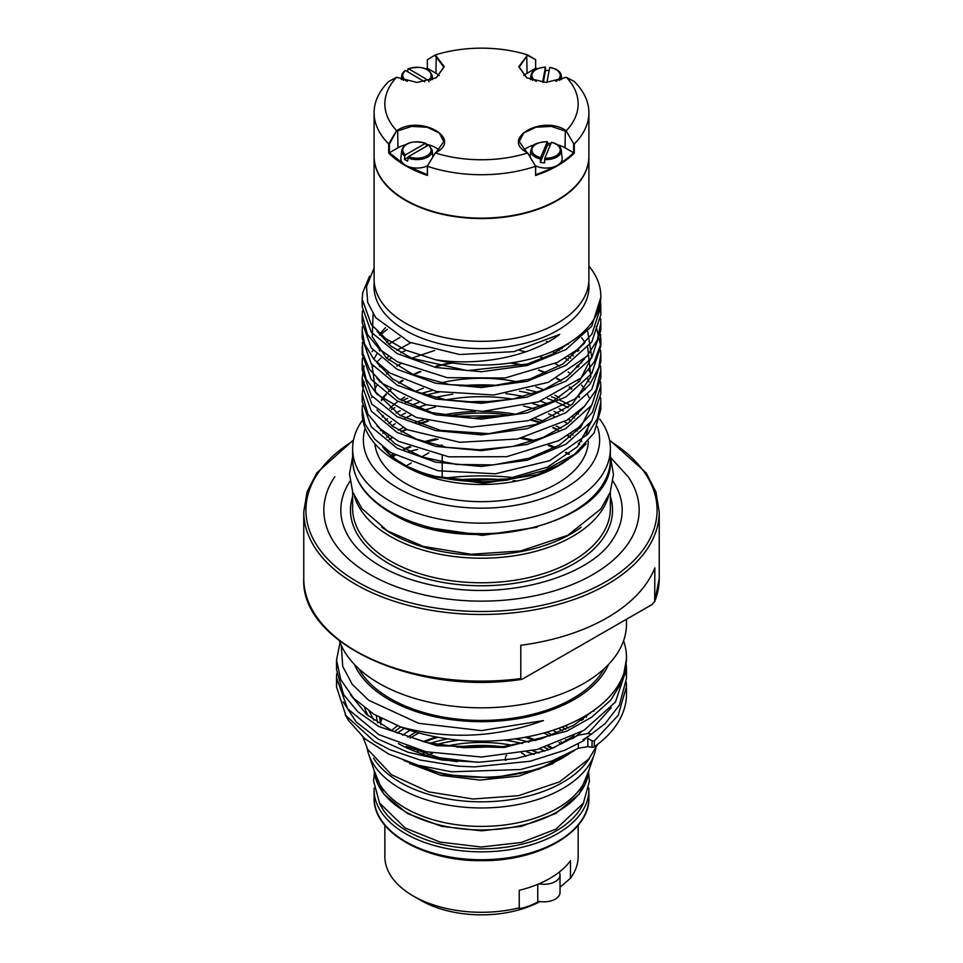 <?xml version="1.0" encoding="UTF-8"?>
<svg xmlns="http://www.w3.org/2000/svg" width="963" height="963" viewBox="0 0 963 963"><rect width="100%" height="100%" fill="white"/><g stroke="black" fill="none" stroke-linecap="round" stroke-linejoin="round"><path stroke-width="1.44" d="M581.483 718.049A102.03 58.899 180 0 1 582.146 720.095M380.277 722.419A102.03 58.899 180 0 1 381.372 718.446M567.917 435.348A116.09 67.025 180 0 1 570.662 437.166M578.57 443.341A116.09 67.025 180 0 1 579.63 444.292M389.221 439.429A116.09 67.025 180 0 1 391.881 437.503M401.029 431.797A116.09 67.025 180 0 1 406.013 429.173M418.05 423.973A116.09 67.025 180 0 1 427.223 420.855M447.891 415.944A116.09 67.025 180 0 1 510.775 415.246M531.805 419.687A116.09 67.025 180 0 1 540.977 422.54M553.364 427.464A116.09 67.025 180 0 1 558.42 429.895M561.008 428.318A122.433 70.684 -0 0 0 556.265 426.091M544.035 421.288A122.433 70.684 -0 0 0 535.404 418.592M515.927 414.234A122.433 70.684 -0 0 0 483.077 411.382M475.566 411.466A122.433 70.684 -0 0 0 442.667 415.029M423.527 419.808A122.433 70.684 -0 0 0 414.909 422.745M403.04 427.801A122.433 70.684 -0 0 0 398.345 430.184M389.1 435.685A122.433 70.684 -0 0 0 386.765 437.286M581.857 441.572A122.433 70.684 -0 0 0 581.195 441.03M573.045 435.132A122.433 70.684 -0 0 0 570.602 433.579M547.887 746.409A97.961 56.564 180 0 1 550.776 748.01A97.961 56.564 180 0 1 551.763 748.588M411.129 748.648A97.961 56.564 180 0 1 411.959 748.167M424.478 742.004A97.961 56.564 180 0 1 438.081 737.297M524.919 737.297A97.961 56.564 180 0 1 534.934 740.595M552.822 748.167A99.345 57.359 -0 0 0 551.739 747.541A99.345 57.359 -0 0 0 549.042 746.036M536.259 740.234A99.345 57.359 -0 0 0 526.605 736.984M436.395 736.984A99.345 57.359 -0 0 0 423.142 741.679M410.78 747.806A99.345 57.359 -0 0 0 410.118 748.203M525.642 756.581A10.208 5.886 0 0 0 522.885 753.668A10.208 5.886 0 0 0 521.501 753.006M506.466 755.305A10.208 5.886 0 0 0 505.467 757.833A10.208 5.886 0 0 0 506.261 760.12M519.238 907.856L519.238 890.33A96.649 55.806 0 0 0 538.931 883.829A96.649 55.806 0 0 0 549.849 878.412A96.649 55.806 0 0 0 559.238 872.105A16.106 9.305 180 0 1 560.033 874.994L560.033 892.52A16.106 9.305 0 0 1 538.931 901.368L537.763 901.97C530.842 905.99 518.166 909.879 519.238 907.856A96.649 55.806 180 0 1 413.151 895.939L420.747 900.333A85.912 49.607 0 0 0 540.05 901.549M413.151 895.939A96.649 55.806 180 0 1 384.851 856.492L384.851 825.255M578.149 825.255L578.149 856.492A96.649 55.806 180 0 1 570.481 878.268L560.033 887.26M559.238 872.105A96.649 55.806 0 0 0 570.481 860.729L570.481 878.268M560.033 874.994A16.106 9.305 180 0 1 538.931 883.829M367.18 748.359A114.91 66.339 0 0 0 368.685 754.246A114.91 66.339 0 0 0 447.879 805.056A114.91 66.339 0 0 0 562.753 788.528A114.91 66.339 0 0 0 594.315 754.246A114.91 66.339 0 0 0 595.82 748.359M594.315 754.246L586.924 776.214A107.399 62.005 180 0 1 557.445 808.258A107.399 62.005 180 0 1 450.082 823.702A107.399 62.005 180 0 1 376.076 776.214L368.685 754.246M391.592 730.508A107.399 62.005 180 0 1 397.55 725.753M565.389 725.705A107.399 62.005 180 0 1 568.447 728.016M419.074 732.987A95.578 55.18 0 0 0 413.909 735.744A95.578 55.18 0 0 0 410.286 737.959M561.044 744.17A95.578 55.18 0 0 0 559.022 742.485M549.596 736.045A95.578 55.18 0 0 0 543.926 732.987M341.287 645.403L342.744 666.444L352.169 684.236L368.673 700.245L418.652 723.309L481.5 730.592L543.421 720.577C495.752 737.706 448.18 739.825 400.716 726.945L373.933 714.245L353.577 698.187L340.842 679.782L336.52 660.173L340.035 642.441M626.335 664.879L626.492 668.936L615.453 702.075L584.011 730.315L536.981 749.551L481.5 757.026L426.019 751.754L378.977 734.709L347.547 708.648L336.52 677.711L336.701 673.582M626.311 682.406L626.468 686.475L618.198 715.328L594.267 740.98L592.04 740.848L587.827 738.368L587.827 746.638L578.342 748.227L551.835 760.999L520.658 769.509L451.563 771.796L418.195 765.248L388.703 754.053L364.857 738.729L348.486 720.48L345.26 714.702M598.492 706.878L573.563 725.308L540.941 738.886L503.36 746.554L463.949 747.721L426.007 742.377L392.687 731.025L366.807 714.666L350.484 694.768M611.24 707.612L587.984 733.517M343.165 701.919L356.214 721.997L378.363 739.187L407.843 752.187L442.39 760.072L479.43 762.215L516.204 758.531L549.969 749.274L578.342 735.178L587.827 733.493L591.583 734.071L582.88 739.861L584.023 740.523L584.023 739.753L582.88 739.861M584.023 739.753L605.101 723.646L619.39 705.121L626.48 678.373L626.263 673.679M336.761 664.879L336.52 669.61L343.61 694.6L357.887 711.801L378.977 726.608L436.696 745.711L504.179 747.469L566.726 731.194L591.739 717.17L610.686 700.161L622.471 681.034L626.456 658.969M592.04 740.848L592.04 747.3A2.143 1.24 0 0 0 594.267 746.879A144.98 83.709 0 0 0 626.48 694.263A144.98 83.709 0 0 0 626.323 690.375M336.749 682.177L336.508 686.86L345.934 715.702L374.739 741.763L389.654 749.587L419.988 760L457.906 766.163L474.47 766.897L529.999 761.276L564.679 750.297L584.011 740.523M400.716 726.945A144.98 83.709 0 0 0 549.717 731.29A144.98 83.709 0 0 0 626.48 657.44A144.98 83.709 0 0 0 623.579 640.78M578.342 743.749L578.342 748.227M592.04 747.3L587.827 746.638M608.616 664.374A131.016 75.644 180 0 1 516.481 718.94A131.016 75.644 180 0 1 388.859 699.523A131.016 75.644 180 0 1 354.384 664.374M604.295 668.611A128.873 74.404 180 0 1 390.376 698.644A128.873 74.404 180 0 1 358.705 668.611M379.771 717.591A102.03 58.899 0 0 0 379.651 718.639M583.349 718.639A102.03 58.899 0 0 0 583.157 717.11M626.48 619.329L626.48 624.12A144.98 83.709 180 0 1 536.981 701.449A144.98 83.709 180 0 1 378.977 683.309A144.98 83.709 180 0 1 339.433 640.828M651.951 604.62L521.97 679.324L520.79 678.59L520.79 645.27A177.734 102.62 0 0 0 654.84 567.881L654.708 601.803L659.234 578.522A177.734 102.62 180 0 1 654.84 601.201L651.951 604.62M442.21 477.841L442.21 463.456M442.21 462.3L442.21 455.776M442.21 446.507L442.21 445.123A177.734 102.62 0 0 0 438.189 445.676M417.545 449.456A177.734 102.62 0 0 0 408.697 451.587M395.444 455.415A177.734 102.62 0 0 0 392.326 456.426M610.747 457.762L628.153 476.721A157.655 91.016 180 0 1 481.5 601.141A157.655 91.016 180 0 1 334.847 476.721M350.002 481.247A140.682 81.229 0 0 0 350.628 539.93C355.516 547.116 362.389 553.881 371.249 560.225C391.026 574.104 416.461 583.337 447.542 587.924C514.423 598.529 590.692 574.779 612.372 539.93A140.682 81.229 0 0 0 612.998 481.247M442.21 445.123L440.428 446.146M428.836 452.839L421.83 456.883M411.321 462.95L405.989 466.032M507.585 480.019A119.328 68.891 180 0 1 397.117 461.506L402.305 464.491L429.799 475.758L484.028 482.018L507.573 480.007L544.685 470.389L574.646 454.151L594.087 433.061L600.828 409.395L600.659 405.592M577.932 367.252L576.512 366.096M568.23 360.174L565.04 358.2M555.073 352.867L552.341 351.603M406.145 350.315L400.885 352.795M391.279 358.2L388.583 359.969M380.662 366.096L379.879 366.783M362.377 397.659L362.184 401.499L371.261 426.874L397.117 448.24L435.83 462.204L481.5 466.453L527.158 460.218L565.871 444.304L591.751 420.963L600.84 393.614L600.659 389.69M577.944 351.459L576.524 350.303M568.218 344.393L567.496 343.935M399.922 337.495L388.595 344.188M380.65 350.303L379.879 351.001M362.377 381.866L362.184 385.718L371.249 411.093L397.117 432.471L435.842 446.411L481.5 450.66L527.158 444.437L565.883 428.523L591.751 405.182L600.828 377.833L600.659 373.897M387.391 329.238L379.867 335.208M362.365 366.084L362.172 369.936L371.249 395.324L397.129 416.678L435.842 430.617L481.5 434.879L527.158 428.655L565.883 412.742L591.751 389.389L600.816 362.04L600.647 358.212M362.365 350.315L362.16 354.155L371.261 379.53L397.129 400.897L435.842 414.836L481.5 419.098L527.17 412.874L565.883 396.949L591.739 373.608L600.816 346.259L596.241 326.626M362.377 334.534L362.172 338.374L371.261 363.749L397.129 385.104L435.83 399.055L481.5 403.316L527.17 397.081L565.871 381.155L591.739 357.827L600.828 330.478L600.659 326.686M362.377 318.741L362.184 322.581L371.261 347.956L397.117 369.323L435.83 383.286L481.5 387.535L527.158 381.3L565.871 365.374L591.751 342.046L600.84 314.696L600.659 310.784M362.377 302.948L362.184 306.8L371.249 332.175L397.117 353.553L435.842 367.493L481.5 371.742L527.158 365.519L565.871 349.605L591.751 326.264L600.804 297.459M374.101 268.075L366.518 286.589L367.71 302.442L375.678 317.634L409.48 342.226L459.568 354.516L513.953 351.639L559.804 334.354C529.999 356.84 478.527 366.458 435.601 359.753L405.844 350.183L385.718 338.591L371.285 324.543L362.172 299.12L362.726 292.68L369.515 276.225M399.97 463.095L390.785 456.474L409.251 467.621M462.709 480.826L507.26 478.972L547.646 467.055L577.319 446.832L591.451 421.397M589.067 397.671L587.707 394.625M584.986 389.762L581.7 385.116M578.98 381.878L577.944 380.734M570.722 373.993L568.218 372.007M559.515 366.096L555.073 363.533M543.939 358.2L539.424 356.394M525.545 351.88L519.695 350.376M434.578 350.484L411.586 358.2M400.873 363.617L396.84 366.096M388.595 372.224L386.584 373.993M379.867 381.192L379.338 381.878M376.641 385.802L374.487 389.762M372.019 396.335L371.682 397.659M376.906 425.718L394.734 443.606L422.276 457.04L456.402 464.455L493.345 464.912L528.964 458.256L559.274 445.159L580.918 426.97L591.438 405.64M589.067 381.902L587.707 378.856M578.992 366.096L577.944 364.941M570.722 358.2L568.23 356.226M559.515 350.315L557.649 349.208M410.78 342.792L396.84 350.303M388.583 356.43L386.584 358.2M379.879 365.41L379.35 366.096M376.906 409.937L392.615 426.296L416.485 439.152L446.314 447.265L479.393 449.793L512.653 446.459L543.06 437.491L567.797 423.636L584.637 406.109M578.992 350.315L577.932 349.16M388.595 340.637L386.584 342.407M379.879 349.617L379.35 350.315M376.665 354.228L374.487 358.2M372.019 364.736L375.594 391.905L400.006 415.402L440.464 430.377L488.999 433.651L536.066 424.37L572.383 404.147L590.813 376.726L587.719 347.294M584.974 342.419L581.688 337.772M385.465 327.673L379.338 334.522M376.942 378.411L398.405 398.646L432.134 412.646L473.158 418.207L515.41 414.343L552.654 401.487L579.389 381.408L591.691 356.924L587.719 331.501M376.93 362.606L392.615 378.953L416.461 391.797L446.266 399.898L479.297 402.45L512.533 399.127L542.927 390.196L567.689 376.377L584.541 358.886M373.114 314.022L372.26 336.725L386.344 357.983L413.428 374.776L449.805 384.682L490.516 386.211L529.999 379.025L562.849 363.99L584.589 343.033M376.906 331.019L390.846 346.03L411.67 358.236L467.296 370.635L527.17 364.074L553.015 353.963L573.394 340.108M600.635 302.9L600.828 307.004L591.872 334.197L577.523 349.497L557.457 362.365L505.118 377.99L447.205 377.677L397.394 361.799L379.362 349.148L367.421 334.39L362.184 314.901L362.401 310.82M600.647 318.741L600.84 322.798L597.313 339.975L587.033 356.178L548.332 382.323L493.863 395.011L436.468 391.52L389.702 372.97L373.945 359.392L364.604 344.032L362.184 330.682L362.401 326.662M600.635 334.594L600.346 345.031L594.147 362.124L581.243 377.869L538.594 401.776L482.487 411.394L426.14 404.773L382.853 383.743L369.515 369.359L362.846 353.565L362.389 342.479M600.635 350.351L600.816 354.36L598.781 367.577L589.886 384.249L574.538 399.212L528.35 420.662L471.1 427.163L416.305 417.473L376.894 394.156L366.096 379.109L362.172 363.015L362.389 358.212M600.635 366.072L600.816 370.141L596.133 389.991L584.637 406.109L566.99 420.157L517.661 438.972L459.808 442.306L407.072 429.642L371.899 404.267L362.172 378.038L364.122 366.084M372.019 351.664L373.114 350.303M600.635 381.817L600.828 385.934L592.45 412.248L578.45 427.656L558.66 440.669L506.658 456.691L448.722 456.823L398.513 441.319L380.192 428.812L367.89 414.138L362.184 393.819L364.122 381.854M372.031 367.445L373.114 366.096M376.665 362.172L380.891 358.2M546.442 341.408L547.875 341.997M560.346 347.872L561.995 348.775M571.035 354.36L573.322 355.973M581.05 362.257L581.7 362.846M588.574 370.141L591.451 373.945M600.647 397.647L600.84 401.715L597.505 418.436L587.755 434.265L549.632 460.699L495.415 473.796L437.924 470.738L390.713 452.55L374.643 439.092L364.929 423.804L362.184 409.6L362.401 405.579M586.106 443.811L578.077 452.261L562.199 463.612L537.173 474.639L483.908 483.27L430.979 476.541L402.594 464.66M435.601 359.753A119.328 68.891 0 0 0 565.883 344.874A119.328 68.891 0 0 0 600.828 296.159A119.328 68.891 0 0 0 588.899 266.137M397.117 461.506A119.328 68.891 180 0 1 362.172 412.79A119.328 68.891 180 0 1 362.208 411.069M588.766 282.315A107.519 62.077 180 0 1 557.529 330.405A107.519 62.077 180 0 1 437.021 343.033A107.519 62.077 180 0 1 374.234 282.315M588.899 156.343A107.399 62.005 180 0 1 588.899 156.56L588.899 279.33A107.399 62.005 180 0 1 522.596 336.617A107.399 62.005 180 0 1 405.555 323.171A107.399 62.005 180 0 1 374.101 279.33L374.101 156.56A107.399 62.005 180 0 1 374.101 156.343M588.899 156.56A107.399 62.005 180 0 1 522.596 213.846A107.399 62.005 180 0 1 405.555 200.412A107.399 62.005 180 0 1 374.101 156.56M557.252 200.075A106.857 61.692 180 0 1 557.059 200.184A106.857 61.692 180 0 1 405.941 200.184A106.857 61.692 180 0 1 405.748 200.075M588.899 112.719L588.899 156.126A107.399 62.005 180 0 1 557.445 199.967A107.399 62.005 180 0 1 405.555 199.967A107.399 62.005 180 0 1 374.101 156.126L374.101 112.719A107.399 62.005 -0 0 0 388.703 143.932L388.703 153.057C398.273 162.446 411.189 169.909 427.452 175.422L427.452 166.298A107.399 62.005 -0 0 0 535.572 166.298L535.584 175.495A107.399 62.005 -0 0 0 574.285 153.153L574.285 143.944A107.399 62.005 -0 0 0 588.899 112.719A107.399 62.005 -0 0 0 574.297 81.518L566.4 77.293A96.649 55.806 180 0 1 566.364 130.655L565.353 130.077C541.651 115.006 500.652 138.672 526.749 152.359L527.676 152.973A96.649 55.806 180 0 1 435.312 152.973L436.287 152.335M436.251 152.359C462.336 138.684 421.361 115.018 397.659 130.077L396.6 130.619A96.649 55.806 180 0 1 396.6 77.281L388.703 81.518A107.399 62.005 -0 0 0 374.101 112.719M439.297 75.632A26.844 15.504 -0 0 0 435.938 73.26L427.355 68.313L427.355 59.694L435.312 54.939L427.355 59.694M427.379 68.229L425.827 68.77M407.698 71.78L407.903 69.167L408.661 68.806L428.306 80.362L429.065 81.602M424.719 81.795L405.592 70.552L404.833 70.901A15.252 8.811 0 0 0 401.727 75.716A15.252 8.811 0 0 0 403.485 80.386M407.193 81.398A14.18 8.186 180 0 1 405.592 70.552L404.833 70.901M407.903 69.167L408.661 68.806A14.18 8.186 180 0 1 427.066 69.721A14.18 8.186 180 0 1 428.306 80.362M396.6 77.281L416.979 82.445L436.275 77.81L444.244 66.676L435.324 55.011M435.312 54.939A96.649 55.806 180 0 1 527.688 54.939L518.756 66.676L526.713 77.81L546.021 82.445L566.4 77.293M435.059 55.577L443.799 67.049L436.119 77.895M396.6 130.619L388.703 143.932M526.869 77.895L519.201 67.049L527.676 55.011M535.621 68.229L537.173 68.77M527.953 55.577L535.645 59.694L535.633 68.313L527.062 73.26A26.844 15.504 -0 0 0 523.703 75.632M542.614 82.312L545.407 67.278L545.552 70.407A15.589 9.004 180 0 1 549.115 70.576M555.807 81.398A14.18 8.186 180 0 0 559.792 73.429A14.18 8.186 180 0 0 549.68 67.542L546.912 82.433M536.283 81.398A14.18 8.186 180 0 1 532.756 72.598A14.18 8.186 180 0 1 545.407 67.278L545.515 67.458M545.552 70.407L543.337 82.361M535.645 59.694L527.688 54.939M526.869 152.431L519.201 141.585L523.728 132.978L535.777 127.26L551.293 126.382L566.473 131.462L566.364 130.655M566.473 131.462L573.635 143.571L573.635 152.78L574.285 153.153M574.285 143.944L573.635 143.571M388.739 143.908L389.389 144.125L396.732 130.607M388.703 153.057L389.389 152.744L389.389 144.125M427.524 165.78A16.106 9.305 180 0 1 408.794 166.78A16.106 9.305 180 0 1 403.064 163.469A16.106 9.305 180 0 1 400.873 158.185L401.727 150.24A15.252 8.811 0 0 0 403.798 155.248A15.252 8.811 0 0 0 404.749 156.078L405.519 154.838L425.345 143.391L426.115 143.752L426.32 146.328M435.324 152.9L427.355 166.045L427.379 174.748L408.794 166.78M439.297 150.168A26.844 15.504 -0 0 0 426.152 144.197M405.411 144.763A26.844 15.504 -0 0 0 397.972 147.796L389.389 152.744M389.257 152.744L403.064 163.469M408.553 156.584A14.18 8.186 180 0 0 426.982 155.777A14.18 8.186 180 0 0 428.391 145.136L429.149 145.497L428.391 145.136L408.553 156.584L407.554 161.122A15.589 9.004 180 0 1 404.508 159.364L404.749 156.078M405.519 154.838A14.18 8.186 180 0 1 406.916 144.197A14.18 8.186 180 0 1 425.345 143.391L426.115 143.752M407.891 157.414L404.508 159.364M427.355 166.045L435.312 152.973M427.379 174.748L427.452 175.422M397.093 131.124L411.719 126.37L427.235 127.26L439.272 132.966L443.799 141.585L436.095 152.443M535.584 166.298L527.664 152.888M527.676 152.973L535.572 166.298M535.584 175.495L535.669 166.105M565.353 130.077L565.028 147.796L573.623 152.756A106.857 61.692 180 0 1 560.153 163.253A16.106 9.305 180 0 1 553.833 166.9A106.857 61.692 180 0 1 535.669 174.676M544.841 158.149A14.18 8.186 180 0 0 559.84 151.913A14.18 8.186 180 0 0 551.438 142.416L544.841 158.149L544.504 162.891A15.589 9.004 180 0 1 540.327 162.314L540.664 157.571L547.261 141.826L547.598 144.98A15.589 9.004 180 0 1 550.234 145.269M553.833 166.9A16.106 9.305 180 0 1 535.464 165.768M544.589 159.557A15.252 8.811 0 0 0 561.273 150.24L562.127 158.185A16.106 9.305 180 0 1 560.153 163.253M540.664 157.571A14.18 8.186 180 0 1 532.262 148.061A14.18 8.186 180 0 1 547.261 141.826L547.514 142.018M547.598 144.98L540.327 162.314M565.028 147.796A26.844 15.504 -0 0 0 557.589 144.763M550.968 143.523A26.844 15.504 -0 0 0 547.55 143.282M534.513 144.763A26.844 15.504 -0 0 0 523.691 150.168M451.442 362.834A107.519 62.077 0 0 0 449.396 363.195A107.519 62.077 0 0 0 435.878 366.229M420.229 371.429A107.519 62.077 0 0 0 412.995 374.595M402.63 380.253A107.519 62.077 0 0 0 398.538 382.949M390.569 389.317A107.519 62.077 0 0 0 388.402 391.387M386.043 393.867A107.519 62.077 0 0 0 381.228 400.03M382.383 446.483A107.519 62.077 0 0 0 397.863 461.433M402.955 464.876L405.471 466.321A107.519 62.077 0 0 0 557.529 466.321L562.211 463.624M579.57 396.997A107.519 62.077 0 0 0 578.691 395.889M571.878 388.811A107.519 62.077 0 0 0 569.627 386.873M561.248 380.806A107.519 62.077 0 0 0 557.12 378.315M546.382 372.934A107.519 62.077 0 0 0 539.099 370.021M523.078 365.194A107.519 62.077 0 0 0 511.558 362.834M550.559 469.511A106.857 61.692 0 0 0 557.059 466.056A106.857 61.692 0 0 0 567.351 459.17M585.889 435.625A106.857 61.692 0 0 0 588.212 425.622M579.184 397.43A106.857 61.692 0 0 0 578.257 396.25M571.468 389.148A106.857 61.692 0 0 0 569.181 387.174M560.803 381.083A106.857 61.692 0 0 0 556.626 378.555M545.84 373.175A106.857 61.692 0 0 0 538.461 370.237M522.247 365.398A106.857 61.692 0 0 0 510.294 363.027M452.706 363.027A106.857 61.692 0 0 0 436.708 366.421M420.879 371.634A106.857 61.692 0 0 0 413.548 374.824M403.136 380.493A106.857 61.692 0 0 0 398.995 383.226M391.026 389.606A106.857 61.692 0 0 0 388.811 391.736M386.488 394.204A106.857 61.692 0 0 0 381.625 400.488M384.201 447.939A106.857 61.692 0 0 0 405.206 465.623M374.836 443.678A106.857 61.692 0 0 0 443.594 497.654A106.857 61.692 0 0 0 557.059 483.595A106.857 61.692 0 0 0 588.333 441.247M578.45 414.03A106.857 61.692 0 0 0 577.391 412.754M570.445 405.784A106.857 61.692 0 0 0 567.989 403.738M559.395 397.743A106.857 61.692 0 0 0 554.941 395.155M543.782 389.834A106.857 61.692 0 0 0 535.897 386.873M518.479 382.094A106.857 61.692 0 0 0 440.416 383.021M423.407 388.197A106.857 61.692 0 0 0 415.547 391.435M404.773 397.033A106.857 61.692 0 0 0 400.367 399.826M398.092 401.415A106.857 61.692 0 0 0 389.786 408.312M383.298 415.655A106.857 61.692 0 0 0 382.311 417.027M597.325 426.561A118.136 68.204 180 0 1 537.27 500.098A118.136 68.204 180 0 1 397.972 488.193A118.136 68.204 180 0 1 365.17 428.114M362.786 419.784A128.873 74.404 0 0 0 352.627 448.746A128.873 74.404 0 0 0 390.376 501.35A128.873 74.404 0 0 0 530.818 517.48A128.873 74.404 0 0 0 610.373 448.746A128.873 74.404 0 0 0 599.72 419.122M395.239 423.72A115.981 66.965 0 0 0 392.049 425.863M384.141 432.098A115.981 66.965 0 0 0 382.793 433.338M577.463 430.882A115.981 66.965 0 0 0 575.982 429.654M567.713 423.696A115.981 66.965 0 0 0 564.45 421.686M554.351 416.389A115.981 66.965 0 0 0 548.477 413.825M534.826 409.022A115.981 66.965 0 0 0 523.559 406.085M492.575 401.836A115.981 66.965 0 0 0 466.02 402.125M435.36 407.06A115.981 66.965 0 0 0 424.105 410.31M410.804 415.402A115.981 66.965 0 0 0 404.978 418.171M380.421 723.069A102.03 58.899 180 0 1 381.781 718.651M581.074 718.278A102.03 58.899 180 0 1 581.808 720.324M534.104 754.426A96.649 55.806 0 0 0 526.797 751.947M501.988 746.71A96.649 55.806 0 0 0 457.088 747.252M432.64 753.09A96.649 55.806 0 0 0 427.957 754.787M423.407 753.355A98.804 57.046 180 0 1 426.91 751.947M446.603 746.12A98.804 57.046 180 0 1 512.485 745.326M532.563 750.659A98.804 57.046 180 0 1 538.871 753.042M545.034 751.044A105.244 60.765 0 0 0 539.653 748.841M522.488 743.52A105.244 60.765 0 0 0 503.974 740.126M459.026 740.126A105.244 60.765 0 0 0 436.516 744.555M419.76 750.285A105.244 60.765 0 0 0 417.497 751.248M374.101 797.737C372.765 831.996 424.683 861.644 482.09 860.645C539.111 861.259 590.211 831.731 588.899 797.737A107.399 62.005 180 0 1 481.5 859.742A107.399 62.005 180 0 1 374.101 797.737L374.101 789.841A107.399 62.005 0 0 0 481.5 851.846A107.399 62.005 0 0 0 588.899 789.841L588.85 788.023M413.596 749.696A107.399 62.005 180 0 1 415.029 749.033M430.112 743.292A107.399 62.005 180 0 1 447.855 738.85M515.145 738.85A107.399 62.005 180 0 1 528.928 742.112M544.408 747.481A107.399 62.005 180 0 1 549.151 749.575M583.722 802.54A105.244 60.765 180 0 1 481.5 848.848A105.244 60.765 180 0 1 379.278 802.54M537.763 901.97L537.763 884.323M373.536 758.206A114.91 66.339 0 0 0 562.753 782.389A114.91 66.339 0 0 0 589.464 758.206M562.163 726.993A107.399 62.005 180 0 1 565.642 729.4M588.79 770.689A107.399 62.005 180 0 1 481.5 829.925A107.399 62.005 180 0 1 374.21 770.689L383.756 794.09L407.349 813.518L441.56 826.35L481.488 830.828L521.44 826.35L555.651 813.506L579.245 794.09L588.79 770.677M394.276 731.748A107.399 62.005 180 0 1 400.837 726.993M404.388 728.317A105.244 60.765 0 0 0 397.418 733.132M562.488 730.869A105.244 60.765 0 0 0 558.612 728.317M402.703 735.263A98.804 57.046 180 0 1 410.057 730.267M552.943 730.267A98.804 57.046 180 0 1 557.312 733.096M565.63 739.765A98.804 57.046 180 0 1 566.762 740.848M562.741 743.231A95.578 55.18 0 0 0 561.032 741.691M552.124 735.118A95.578 55.18 0 0 0 546.996 732.109M416.004 732.109A95.578 55.18 0 0 0 407.843 737.14M594.267 746.879L594.267 740.98M581.243 731.952A119.207 68.818 180 0 1 572.263 738.886M457.401 761.673A119.207 68.818 180 0 1 398.429 743.629M368.396 716.003A119.207 68.818 180 0 1 364.688 707.986M571.372 752.259A114.91 66.339 180 0 1 409.058 762.419M377.713 722.78A105.244 60.765 180 0 1 376.389 715.702M586.672 715.052A105.244 60.765 180 0 1 586.467 717.098M515.843 480.85A175.591 101.38 0 0 0 513.098 480.549M502.782 479.646A175.591 101.38 0 0 0 455.439 480.019M520.79 678.59A177.734 102.62 180 0 1 303.766 578.522L303.766 511.871A177.734 102.62 0 0 0 355.816 584.433A177.734 102.62 0 0 0 530.83 610.458A177.734 102.62 0 0 0 654.84 534.561A177.734 102.62 0 0 0 659.234 511.871L655.959 492.021L646.269 472.953L609.471 439.947M444.063 478.202A177.734 102.62 180 0 1 514.398 477.672M609.639 440.813A175.591 101.38 180 0 1 603.62 582.964A175.591 101.38 180 0 1 357.345 581.808A175.591 101.38 180 0 1 353.361 440.813M352.627 496.475A131.016 75.644 0 0 0 388.859 563.608A131.016 75.644 0 0 0 542.398 577.102A131.016 75.644 0 0 0 610.373 496.475M610.373 491.84L610.373 508.368A128.873 74.404 180 0 1 530.818 577.114A128.873 74.404 180 0 1 390.376 560.984A128.873 74.404 180 0 1 352.627 508.368L352.627 491.84M391.11 455.33A128.873 74.404 180 0 1 393.265 454.139M403.69 449.059A128.873 74.404 180 0 1 409.769 446.555M423.925 441.8A128.873 74.404 180 0 1 435.998 438.755M476.456 434.024A128.873 74.404 180 0 1 481.777 433.964M522.692 437.864A128.873 74.404 180 0 1 534.754 440.609M549.247 445.075A128.873 74.404 180 0 1 555.374 447.398M566.112 452.249A128.873 74.404 180 0 1 569.41 453.97M354.468 496.354A128.873 74.404 0 0 0 390.376 536.427A128.873 74.404 0 0 0 520.574 554.712A128.873 74.404 0 0 0 608.532 496.354M581.207 527.218A126.731 73.164 180 0 1 391.893 533.791A126.731 73.164 180 0 1 381.781 527.206M430.425 80.386A15.252 8.811 0 0 0 432.182 75.716L432.592 79.592M436.251 55.541L435.938 73.26M527.062 73.26L526.749 55.541M559.527 80.386A15.252 8.811 0 0 0 561.273 75.716L561.694 79.592M545.443 67.073C531.648 68.734 532.31 72.43 530.818 75.716A15.252 8.811 0 0 0 532.575 80.386M407.794 157.836A15.252 8.811 0 0 0 424.189 158.546A15.252 8.811 0 0 0 432.182 150.24L432.869 156.728M397.659 130.077L397.972 147.796M547.381 141.633C529.927 143.114 532.96 147.11 530.818 150.24A15.252 8.811 0 0 0 540.412 158.967M610.373 448.746L610.373 459.267A128.873 74.404 180 0 1 530.818 528.001A128.873 74.404 180 0 1 390.376 511.871A128.873 74.404 180 0 1 352.627 459.267L352.627 448.746M401.932 400.728A128.873 74.404 180 0 1 407.626 398.297M421.144 393.518A128.873 74.404 180 0 1 432.122 390.533M460.049 385.898A128.873 74.404 180 0 1 498.353 385.501M526.556 389.558A128.873 74.404 180 0 1 537.583 392.278M551.438 396.768A128.873 74.404 180 0 1 557.18 399.043M560.033 400.271A128.873 74.404 180 0 1 569.265 404.785M578.221 413.741A126.731 73.164 0 0 0 577.102 412.983M568.122 407.614A126.731 73.164 0 0 0 556.542 402.053M553.761 400.909A126.731 73.164 0 0 0 547.357 398.513M532.479 394.036A126.731 73.164 0 0 0 519.514 391.219M439.128 392.061A126.731 73.164 0 0 0 426.212 395.179M411.683 399.958A126.731 73.164 0 0 0 405.315 402.558M394.782 407.662A126.731 73.164 0 0 0 391.387 409.576M385.441 420.265A119.207 68.818 180 0 1 387.427 418.749M396.142 412.971A119.207 68.818 180 0 1 400.259 410.647M411.261 405.411A119.207 68.818 180 0 1 418.724 402.51M435.107 397.611A119.207 68.818 180 0 1 452.791 394.216M505.948 393.65A119.207 68.818 180 0 1 523.595 396.624M540.351 401.162A119.207 68.818 180 0 1 547.827 403.834M559.19 408.818A119.207 68.818 180 0 1 563.379 410.996M572.443 416.522A119.207 68.818 180 0 1 574.538 417.99M579.895 428.198A115.981 66.965 0 0 0 578.883 427.283M571.035 421.072A115.981 66.965 0 0 0 568.375 419.278M558.949 413.801A115.981 66.965 0 0 0 554.002 411.382M541.784 406.434A115.981 66.965 0 0 0 532.84 403.605M512.533 399.127A115.981 66.965 0 0 0 446.134 399.874M426.188 404.785A115.981 66.965 0 0 0 417.256 407.891M405.399 413.115A115.981 66.965 0 0 0 400.524 415.703M391.459 421.445A115.981 66.965 0 0 0 388.871 423.347M381.372 429.847A115.981 66.965 0 0 0 380.517 430.714M380.457 723.201L381.902 718.723M580.942 718.35L581.712 720.384M389.485 439.646L392.206 437.708M401.487 432.062L406.627 429.438M418.893 424.286L428.403 421.168M450.154 416.293L508.476 415.643M530.589 420.049L540.087 422.889M552.726 427.753L557.914 430.196M567.544 435.577L570.361 437.419M578.366 443.51L579.473 444.473M505.467 760.228L505.467 757.833M588.899 797.737L588.899 789.841M374.15 788.023L374.101 789.841M588.586 772.699L589.428 781.162L583.385 803.154L555.988 829.107L521.477 842.432L481.247 847.019L440.079 842.071L405.134 827.987L379.518 802.973L373.572 780.933L374.414 772.699M336.52 660.173L336.52 669.61M336.52 677.711L336.52 686.872M626.48 657.44L626.48 660.835M626.48 669.863L626.48 678.373M626.48 686.475L626.48 694.263M369.142 711.163L373.861 720.168M406.266 746.397L439.369 757.749L477.275 762.251M553.869 747.757L573.984 735.864M593.834 711.224L594.267 710.044M574.49 750.538L538.762 769.281L493.02 777.839L445.267 774.77L403.858 760.577M583.482 716.929L583.265 719.337M379.554 717.471L380.879 724.754M597.674 744.339L588.85 758.964L559.587 781.836L518.479 795.691L473.002 799.001L428.764 791.875L391.532 774.734L367.746 749.431L362.955 737.104M409.588 763.442L441.223 775.42L480.056 780.066L519.105 776.034L553.412 763.442M521.97 679.336C415.691 695.936 300.191 643.465 303.766 578.522M659.234 578.522L659.234 511.871M353.529 439.947L316.731 472.953L307.041 492.021L303.766 511.871M391.604 455.788L393.927 454.524M404.508 449.492L410.816 446.964M425.333 442.258L438.069 439.188M520.586 438.346L533.309 441.102M548.176 445.52L554.519 447.867M565.425 452.67L568.844 454.404M600.828 409.395L600.828 402.57M600.828 393.614L600.828 385.934M600.828 377.833L600.828 370.141M600.828 362.04L600.828 354.36M600.828 346.259L600.828 338.579M600.828 330.478L600.828 323.676M600.828 314.696L600.828 307.004M600.828 298.915L600.828 296.159M362.172 412.79L362.172 409.6M362.172 401.499L362.172 393.819M362.172 385.718L362.172 378.483M362.172 369.936L362.172 362.257M362.172 354.155L362.172 346.463M362.172 338.374L362.172 330.682M362.172 322.581L362.172 314.901M362.172 306.8L362.172 299.12M405.002 70.528L401.727 75.716L401.306 79.592M432.182 75.716C429.257 68.048 421.264 65.713 408.18 68.722M530.818 75.716L530.408 79.592M549.777 67.338C556.963 68.867 560.791 71.659 561.273 75.716M425.827 143.306C412.718 140.225 404.689 142.536 401.727 150.24M428.992 145.124L432.182 150.24M530.818 150.24L530.119 156.74M551.618 142.223C557.697 143.993 560.911 146.665 561.273 150.24M610.373 459.267C615.935 524.233 464.684 560.117 390.822 512.858C365.964 498.136 353.228 480.272 352.627 459.267M610.373 456.667L613.491 474.374L610.193 492.334L600.78 509.018L567.761 535.308L520.574 550.968L471.232 554.267L423.347 546.442L387.487 530.926L361.944 508.657L352.651 491.9L349.509 473.892L352.627 456.679M425.827 527.218L482.403 535.38L537.173 527.218"/></g></svg>
